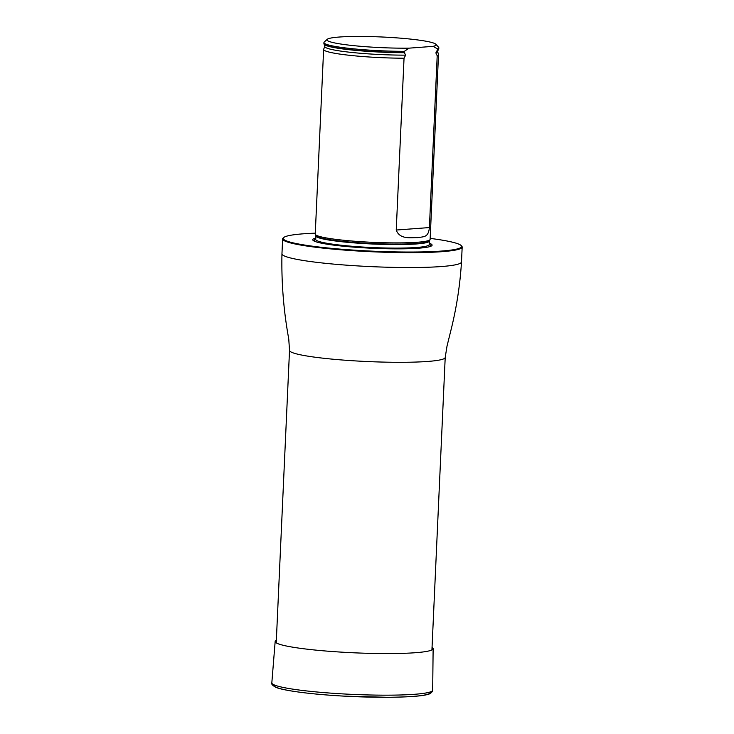 <?xml version="1.0" encoding="UTF-8"?>
<svg xmlns="http://www.w3.org/2000/svg" width="734" height="734" viewBox="0 0 734 734"><rect width="100%" height="100%" fill="white"/><g stroke="black" fill="none" stroke-linecap="round" stroke-linejoin="round"><path stroke-width="1.1" d="M315.29 233.164A89.291 8.716 2.6 0 0 283.7 237.55A89.291 8.716 2.6 0 0 372.028 251.138A89.291 8.716 2.6 0 0 461.227 245.606A89.291 8.716 2.6 0 0 430.17 238.385M315.776 238.045A59.738 5.826 2.6 0 0 314.024 241.009A59.738 5.826 2.6 0 0 372.166 248.257A59.738 5.826 2.6 0 0 430.711 246.303A59.738 5.826 2.6 0 0 429.243 243.202M461.227 245.606L461.778 246.202A89.86 8.771 -177.4 0 1 462.172 247.083A89.86 8.771 -177.4 0 1 372 251.762A89.86 8.771 -177.4 0 1 282.627 238.926A89.86 8.771 -177.4 0 1 283.104 238.091L283.7 237.55M405.654 55.142A56.472 5.514 2.6 0 1 324.832 46.325L323.676 49.233A57.5 5.615 2.6 0 0 323.63 49.426L315.244 234.109A57.5 5.615 2.6 0 0 315.29 234.366A57.5 5.615 2.6 0 0 336.264 239.422A57.5 5.615 2.6 0 0 395.947 242.899A57.5 5.615 2.6 0 0 430.051 239.578A57.5 5.615 2.6 0 0 430.124 239.321L438.51 54.637A57.5 5.615 2.6 0 0 438.492 54.444L437.602 51.444L438.317 49.582A57.5 5.615 -177.4 0 1 437.464 50.031L435.858 52.903L437.198 55.747L429.399 227.568C428.353 237.944 423.555 236.504 417.325 237.669C412.086 237.357 399.81 240.073 396.241 230.036L404.039 58.215L405.654 55.142L404.296 52.49A57.5 5.615 -177.4 0 1 324.281 44.398A57.5 5.615 -177.4 0 1 323.896 43.701L323.942 42.563A57.5 5.615 -177.4 0 1 324.244 42.021L327.236 39.324A54.628 5.331 -177.4 0 1 381.753 36.984A54.628 5.331 -177.4 0 1 435.84 44.251A54.628 5.331 -177.4 0 1 433.124 46.361L408.994 48.16A54.628 5.331 -177.4 0 1 351.935 45.462A54.628 5.331 -177.4 0 1 327.236 39.324M404.296 52.49L404.351 51.352A57.5 5.615 -177.4 0 1 323.942 42.563M435.84 44.251L438.574 47.215A57.5 5.615 -177.4 0 1 438.822 47.774A57.5 5.615 -177.4 0 1 437.51 48.884L437.464 50.031M404.351 51.352L408.994 48.16M433.124 46.361L437.51 48.884M438.822 47.774L438.776 48.921A57.5 5.615 -177.4 0 1 438.317 49.582M437.198 55.747A57.5 5.615 2.6 0 0 438.51 54.637M323.63 49.426A57.5 5.615 2.6 0 0 344.65 54.738A57.5 5.615 2.6 0 0 404.039 58.215M432.051 647.324A79.061 7.716 -177.4 0 1 433.124 648.645A79.061 7.716 -177.4 0 1 353.788 652.792A79.061 7.716 -177.4 0 1 275.167 641.479A79.061 7.716 -177.4 0 1 276.351 640.25M462.172 247.083L461.493 261.946C460.025 285.636 456.364 308.968 450.511 331.942L447.015 346.118L445.208 357.467A77.932 7.606 -177.4 0 1 367.018 361.523A77.932 7.606 -177.4 0 1 289.517 350.393L276.232 642.856M461.493 261.946A89.86 8.771 -177.4 0 1 371.331 266.635A89.86 8.771 -177.4 0 1 281.957 253.799C281.342 282.416 283.608 310.794 288.746 338.934L289.517 350.393M315.721 239.128A58.426 5.698 2.6 0 0 314.73 241.33M429.977 246.56A58.426 5.698 2.6 0 0 429.197 244.275M429.399 240.825L429.344 241.055A56.793 5.542 2.6 0 1 372.358 244.009A56.793 5.542 2.6 0 1 315.868 235.898L315.831 235.669A56.903 5.551 2.6 0 0 336.585 240.669A56.903 5.551 2.6 0 0 395.644 244.11A56.903 5.551 2.6 0 0 429.399 240.825L430.051 239.578M315.868 235.898L315.712 239.431A56.793 5.542 2.6 0 0 372.193 247.542A56.793 5.542 2.6 0 0 429.179 244.578L429.142 244.761M315.712 239.449A57.94 5.652 2.6 0 0 315.473 241.614A57.94 5.652 2.6 0 1 315.712 239.449M429.225 246.78A57.94 5.652 2.6 0 0 429.179 244.606A57.94 5.652 2.6 0 1 429.225 246.78M437.033 50.297A57.206 5.578 2.6 0 0 438.014 49.802M324.832 46.325L324.566 44.655A57.206 5.578 2.6 0 0 404.709 52.701M435.858 52.903A56.472 5.514 2.6 0 0 437.602 51.444M396.241 230.036L429.399 227.568M430.234 691.951A78.299 7.643 -177.4 0 1 351.806 696.511A78.299 7.643 -177.4 0 1 274.112 684.859M433.124 648.645L432.693 690.144A80.511 7.854 -177.4 0 1 351.907 694.364A80.511 7.854 -177.4 0 1 271.828 682.84L275.167 641.479M445.208 357.467L431.931 649.92M282.627 238.926L281.957 253.799M315.831 235.669L315.29 234.366M429.344 241.055L429.179 244.578M432.693 690.144C433.455 690.933 429.996 694.236 428.794 694.043C424.362 695.924 410.682 697.006 387.754 697.3L344.108 696.135C309.675 694.272 281.296 690.272 275.342 687.061C272.323 685.244 271.149 683.84 271.828 682.84"/></g></svg>
